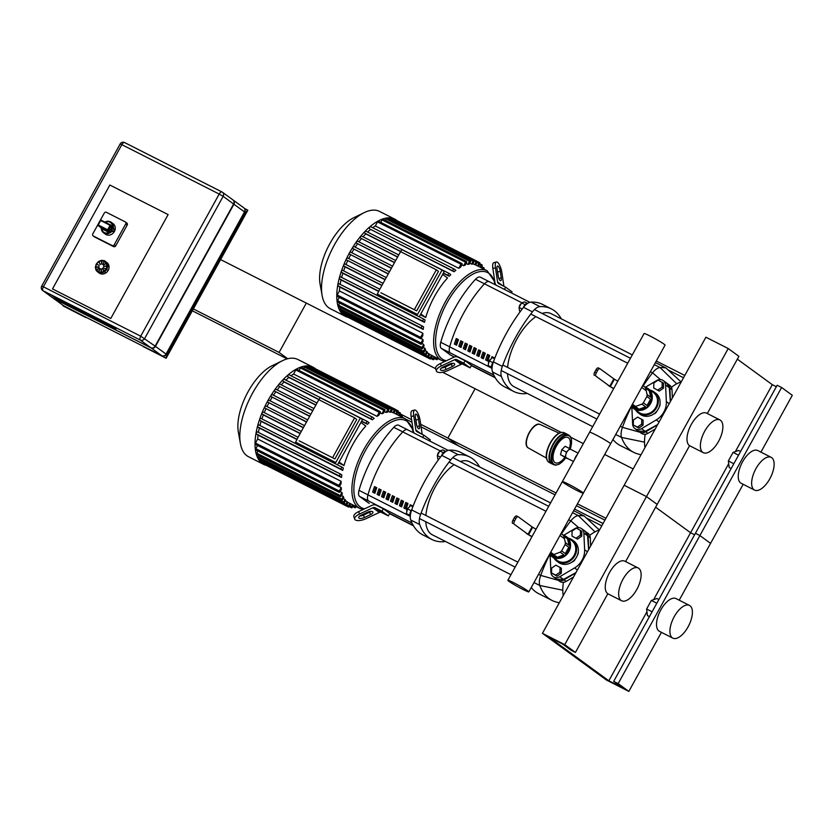 <?xml version="1.0" encoding="UTF-8"?>
<svg xmlns="http://www.w3.org/2000/svg" width="834" height="834" viewBox="0 0 834 834"><rect width="100%" height="100%" fill="white"/><g stroke="black" fill="none" stroke-linecap="round" stroke-linejoin="round"><path stroke-width="1.25" d="M672.298 637.812A18.358 8.507 -63.1 0 1 673.882 617.316A18.358 8.507 -63.1 0 1 689.468 605.401A18.358 8.507 -63.1 0 1 688.738 625.625A18.358 8.507 -63.1 0 1 672.84 638.146A18.358 8.507 -63.1 0 1 672.298 637.812M672.84 638.146L659.454 631.348A18.358 8.507 -63.1 0 1 658.902 631.015A18.358 8.507 -63.1 0 1 660.486 610.519A18.358 8.507 -63.1 0 1 676.072 598.604L689.468 605.401M658.87 599.521L656.9 598.52L651.333 600.459L646.611 609.008L647.455 615.617L649.425 616.618M656.817 603.243L651.333 600.459M652.094 611.791L646.611 609.008M621.038 600.397A18.358 8.507 -63.1 0 1 622.623 579.901A18.358 8.507 -63.1 0 1 638.198 567.985A18.358 8.507 -63.1 0 1 637.478 588.21A18.358 8.507 -63.1 0 1 621.58 600.741A18.358 8.507 -63.1 0 1 621.038 600.397M621.58 600.741L608.184 593.944A18.358 8.507 -63.1 0 1 607.642 593.599A18.358 8.507 -63.1 0 1 609.227 573.104A18.358 8.507 -63.1 0 1 624.802 561.188L638.198 567.985M542.434 633.319L564.754 644.651L575.439 652.449L570.977 650.176L562.429 643.942L549.033 637.145L608.841 680.794L622.237 687.591L613.688 681.357L618.161 683.619L628.836 691.417L606.516 680.085L542.434 633.319L705.898 337.207L728.218 348.539L738.903 356.327L707.326 413.528M628.836 691.417L661.435 632.36M679.199 600.188L710.568 543.361L699.893 535.564L695.42 533.301L777.152 385.245L781.625 387.508L792.3 395.306L760.931 452.132M618.161 683.619L781.625 387.508M613.688 681.357L695.42 533.301L699.893 535.564L710.568 543.361L743.167 484.304M653.627 599.656L690.573 532.738L694.607 534.782L690.573 532.738L655.607 507.218L690.573 532.738L728.697 463.683M608.841 680.794L646.965 611.739M575.439 652.449L607.84 593.745M625.594 561.595L657.171 504.393L646.486 496.595L624.166 485.263L646.486 496.595L728.218 348.539M564.754 644.651L646.486 496.595L657.171 504.393L689.572 445.69M754.03 489.756A18.358 8.507 -63.1 0 1 755.614 469.261A18.358 8.507 -63.1 0 1 771.2 457.345A18.358 8.507 -63.1 0 1 770.47 477.569A18.358 8.507 -63.1 0 1 754.572 490.09A18.358 8.507 -63.1 0 1 754.03 489.756M754.572 490.09L741.186 483.293A18.358 8.507 -63.1 0 1 740.634 482.959A18.358 8.507 -63.1 0 1 742.218 462.463A18.358 8.507 -63.1 0 1 757.804 450.548L771.2 457.345M740.602 451.465L738.632 450.464L733.065 452.403L728.343 460.952L729.187 467.561L731.157 468.562M738.549 455.187L733.065 452.403M733.826 463.735L728.343 460.952M702.77 452.341A18.358 8.507 -63.1 0 1 704.355 431.845A18.358 8.507 -63.1 0 1 719.93 419.929A18.358 8.507 -63.1 0 1 719.21 440.154A18.358 8.507 -63.1 0 1 703.312 452.674A18.358 8.507 -63.1 0 1 702.77 452.341M703.312 452.674L689.916 445.877A18.358 8.507 -63.1 0 1 689.374 445.544A18.358 8.507 -63.1 0 1 690.959 425.048A18.358 8.507 -63.1 0 1 706.534 413.132L719.93 419.929M776.339 386.726L772.305 384.683L737.339 359.162M735.359 451.601L772.305 384.683M563.45 582.309A42.378 19.63 116.9 0 0 562.773 590.211L539.796 585.478A96.046 44.494 116.9 0 0 551.941 600.397L538.545 593.599A96.046 44.494 -63.1 0 1 531.237 587.532M599.427 530.08L584.259 516.038L573.677 510.669M599.333 530.038A42.378 19.63 116.9 0 0 594.986 531.863A42.378 19.63 116.9 0 0 589.701 535.407M584.259 516.038A96.046 44.494 116.9 0 0 584.207 516.027A96.046 44.494 116.9 0 0 578.358 515.631L572.562 512.681M578.681 527.63L570.821 520.864A14.126 6.547 -63.1 0 1 578.358 515.631L594.986 531.863M568.652 519.77L570.821 520.864A96.046 44.494 116.9 0 0 561.376 534.073M549.742 554.422A96.046 44.494 116.9 0 0 540.713 575.408L538.545 574.303M534 582.539L539.796 585.478A14.126 6.547 -63.1 0 1 540.713 575.408L558.207 580.297M551.941 600.397A96.046 44.494 116.9 0 0 556.038 601.96L559.239 602.878M562.773 590.211A42.378 19.63 116.9 0 0 563.221 595.664M645.182 434.253A42.378 19.63 116.9 0 0 644.515 442.156L621.528 437.423A96.046 44.494 116.9 0 0 633.673 452.341L620.277 445.544A96.046 44.494 -63.1 0 1 612.969 439.476M681.159 382.024L665.991 367.982L655.409 362.602M681.065 381.982A42.378 19.63 116.9 0 0 676.718 383.807A42.378 19.63 116.9 0 0 671.433 387.341M665.991 367.982A96.046 44.494 116.9 0 0 665.939 367.971A96.046 44.494 116.9 0 0 660.09 367.575L654.294 364.625M660.413 379.574L652.553 372.808A14.126 6.547 -63.1 0 1 660.09 367.575L676.718 383.807M650.384 371.714L652.553 372.808A96.046 44.494 116.9 0 0 643.108 386.017M631.474 406.356A96.046 44.494 116.9 0 0 622.445 427.352L620.277 426.247M615.732 434.483L621.528 437.423A14.126 6.547 -63.1 0 1 622.445 427.352L639.939 432.241M633.673 452.341A96.046 44.494 116.9 0 0 637.77 453.904L640.971 454.822M644.515 442.156A42.378 19.63 116.9 0 0 644.953 447.608M439.351 451.84L439.382 451.83A2.262 1.042 116.9 0 0 439.351 451.84A2.262 1.042 116.9 0 0 437.589 455.072M437.777 454.728A2.825 1.314 -63.1 0 1 439.268 452.028M443.396 452.758L439.862 450.954L437.339 455.52L437.787 459.044L438.663 459.482M440.456 457.095L437.339 455.52M445.502 451.288L442.823 449.922L439.862 450.954M446.242 451.225A5.65 2.617 116.9 0 0 441.415 455.854M407.93 508.459A2.825 1.314 -63.1 0 1 408.785 507.583A2.262 1.042 116.9 0 0 408.535 507.677A2.262 1.042 116.9 0 0 406.784 511.117A2.262 1.042 116.9 0 0 406.867 511.367M406.867 511.419A2.825 1.314 -63.1 0 1 407.399 509.334M409.775 515.308L406.325 513.546L409.817 515.766M412.861 506.759L410.682 505.654L407.513 508.886L406.325 513.546M411.089 510.689L407.513 508.886M411.829 509.501A5.65 2.617 116.9 0 0 410.286 516.955M550.576 502.933L469.313 461.692A40.96 18.973 116.9 0 0 460.378 461.504M454.155 464.684A40.96 18.973 116.9 0 0 425.861 515.464M425.757 521.74A40.96 18.973 116.9 0 0 432.241 534.75L510.961 574.699M521.083 303.784L521.114 303.774A2.262 1.042 116.9 0 0 521.083 303.784A2.262 1.042 116.9 0 0 519.321 307.016M519.509 306.672A2.825 1.314 -63.1 0 1 521 303.972M525.128 304.702L521.594 302.898L519.071 307.465L519.519 310.988L520.395 311.426M522.188 309.039L519.071 307.465M527.234 303.232L524.555 301.866L521.594 302.898M527.974 303.169A5.65 2.617 116.9 0 0 523.147 307.798M489.662 360.403A2.825 1.314 -63.1 0 1 490.517 359.527A2.262 1.042 116.9 0 0 490.267 359.621A2.262 1.042 116.9 0 0 488.516 363.051A2.262 1.042 116.9 0 0 488.599 363.311M488.599 363.363A2.825 1.314 -63.1 0 1 489.131 361.278M491.507 367.241L488.057 365.49L491.549 367.7M494.593 358.703L492.414 357.598L489.245 360.82L488.057 365.49M492.821 362.634L489.245 360.82M493.561 361.445A5.65 2.617 116.9 0 0 492.018 368.889M632.308 354.877L551.045 313.636A40.96 18.973 116.9 0 0 542.11 313.448M535.887 316.628A40.96 18.973 116.9 0 0 507.593 367.408M507.489 373.684A40.96 18.973 116.9 0 0 513.973 386.695L592.693 426.643M369.253 503.35A8.476 3.93 -63.1 0 1 368.982 503.236A8.476 3.93 -63.1 0 1 368.722 503.079L359.652 496.459A8.476 3.93 -63.1 0 1 359.016 490.35A79.094 36.644 -63.1 0 1 393.804 427.342A8.476 3.93 -63.1 0 1 398.631 425.236L407.555 429.771A8.476 3.93 -63.1 0 1 407.805 429.927M413.289 525.451L389.697 513.473L413.289 525.451M359.652 496.459L368.576 500.994A8.476 3.93 -63.1 0 1 367.95 494.885A79.094 36.644 -63.1 0 1 402.739 431.866A8.476 3.93 -63.1 0 1 407.555 429.771L448.139 450.36M449.328 450.151A14.126 6.547 116.9 0 0 441.78 455.395L450.714 459.92A14.126 6.547 -63.1 0 1 458.252 454.686L449.328 450.151A96.046 44.494 -63.1 0 1 460.785 452.455L469.719 456.99A96.046 44.494 116.9 0 0 458.252 454.686M479.581 466.904A96.046 44.494 116.9 0 0 469.719 456.99M450.714 459.92A96.046 44.494 116.9 0 0 420.607 514.463L411.673 509.928A14.126 6.547 116.9 0 0 410.766 520.009L419.69 524.534A14.126 6.547 -63.1 0 1 420.607 514.463M419.69 524.534A96.046 44.494 116.9 0 0 431.835 539.452A96.046 44.494 116.9 0 0 443.302 541.766A14.126 6.547 -63.1 0 0 445.168 541.308M431.835 539.452L422.901 534.928A96.046 44.494 -63.1 0 1 410.766 520.009M411.673 509.928A96.046 44.494 -63.1 0 1 441.78 455.395M361.112 515.214L367.314 512.305A4.233 1.689 -18.8 0 1 372.923 512.118A4.233 1.689 -18.8 0 1 370.515 514.651L364.322 517.549A4.233 1.689 -18.8 0 1 358.703 517.747A4.233 1.689 -18.8 0 1 361.112 515.214M359.735 516.027A4.233 1.689 161.2 0 0 363.488 515.099L369.681 512.191A4.233 1.689 161.2 0 0 371.057 511.378M372.902 507.77L359.517 514.046L358.683 511.596L372.068 505.31A5.65 4.994 126.1 0 1 376.457 505.289L383.306 508.761L381.941 511.232L375.102 507.75A2.825 2.492 -53.9 0 0 372.902 507.77L379.314 512.441A2.825 2.492 126.1 0 1 381.503 512.43L388.352 515.902L389.718 513.442L383.306 508.761M379.314 512.441L365.918 518.727A8.476 3.367 -18.8 0 1 354.69 519.113A8.476 3.367 -18.8 0 1 359.517 514.046M358.683 511.596A8.476 3.367 161.2 0 0 353.856 516.663L354.69 519.113M388.352 515.902L381.941 511.232M416.75 425.517L415.937 420.086A4.233 1.324 74.5 0 0 415.488 418.136M418.522 419.366L419.502 425.913A4.233 1.324 -105.5 0 1 419.033 428.822A4.233 1.324 -105.5 0 1 416.291 423.578L415.322 417.031A4.233 1.324 -105.5 0 1 415.78 414.112A4.233 1.324 -105.5 0 1 418.522 419.366L415.937 420.086M422.192 434.358L420.127 420.534A8.476 2.648 -105.5 0 0 414.654 410.036A8.476 2.648 -105.5 0 0 413.716 415.853L415.832 430A2.825 2.492 -53.9 0 0 417.052 431.751L423.901 435.223L422.682 437.443M429.698 441.009L430.313 439.904L423.901 435.223M414.654 410.036L412.069 410.745A8.476 2.648 74.5 0 0 411.131 416.573L413.716 415.853M414.425 433.253A5.65 4.994 126.1 0 1 413.247 430.719L411.131 416.573M450.986 355.294A8.476 3.93 -63.1 0 1 450.714 355.18A8.476 3.93 -63.1 0 1 450.454 355.023L441.384 348.404A8.476 3.93 -63.1 0 1 440.748 342.294A79.094 36.644 -63.1 0 1 475.536 279.286A8.476 3.93 -63.1 0 1 480.363 277.18L489.287 281.715A8.476 3.93 -63.1 0 1 489.537 281.861M495.021 377.395L471.429 365.417L495.021 377.395M441.384 348.404L450.308 352.938A8.476 3.93 -63.1 0 1 449.682 346.829A79.094 36.644 -63.1 0 1 484.471 283.81A8.476 3.93 -63.1 0 1 489.287 281.715L529.871 302.304M531.06 302.096A14.126 6.547 116.9 0 0 523.512 307.329L532.446 311.864A14.126 6.547 -63.1 0 1 539.984 306.62L531.06 302.096A96.046 44.494 -63.1 0 1 542.517 304.4L551.451 308.934A96.046 44.494 116.9 0 0 539.984 306.62M561.313 318.849A96.046 44.494 116.9 0 0 551.451 308.934M532.446 311.864A96.046 44.494 116.9 0 0 502.339 366.397L493.405 361.873A14.126 6.547 116.9 0 0 492.498 371.943L501.422 376.478A14.126 6.547 -63.1 0 1 502.339 366.397M501.422 376.478A96.046 44.494 116.9 0 0 513.567 391.396A96.046 44.494 116.9 0 0 525.034 393.711A14.126 6.547 -63.1 0 0 526.9 393.252M513.567 391.396L504.633 386.872A96.046 44.494 -63.1 0 1 492.498 371.943M493.405 361.873A96.046 44.494 -63.1 0 1 523.512 307.329M442.844 367.158L449.046 364.249A4.233 1.689 -18.8 0 1 454.655 364.062A4.233 1.689 -18.8 0 1 452.247 366.595L446.054 369.493A4.233 1.689 -18.8 0 1 440.435 369.691A4.233 1.689 -18.8 0 1 442.844 367.158M441.467 367.971A4.233 1.689 161.2 0 0 445.22 367.043L451.413 364.135A4.233 1.689 161.2 0 0 452.789 363.322M454.634 359.715L441.249 365.99L440.415 363.53L453.8 357.254A5.65 4.994 126.1 0 1 458.189 357.233L465.038 360.705L463.673 363.176L456.834 359.694A2.825 2.492 -53.9 0 0 454.634 359.715L461.046 364.385A2.825 2.492 126.1 0 1 463.235 364.375L470.084 367.846L471.45 365.386L465.038 360.705M461.046 364.385L447.649 370.661A8.476 3.367 -18.8 0 1 436.422 371.057A8.476 3.367 -18.8 0 1 441.249 365.99M440.415 363.53A8.476 3.367 161.2 0 0 435.588 368.597L436.422 371.057M470.084 367.846L463.673 363.176M498.482 277.461L497.669 272.03A4.233 1.324 74.5 0 0 497.22 270.08M500.254 271.311L501.234 277.858A4.233 1.324 -105.5 0 1 500.765 280.766A4.233 1.324 -105.5 0 1 498.023 275.512L497.054 268.965A4.233 1.324 -105.5 0 1 497.512 266.056A4.233 1.324 -105.5 0 1 500.254 271.311L497.669 272.03M503.924 286.302L501.859 272.478A8.476 2.648 -105.5 0 0 496.386 261.97A8.476 2.648 -105.5 0 0 495.448 267.797L497.564 281.944A2.825 2.492 -53.9 0 0 498.784 283.696L505.633 287.167L504.414 289.388M511.43 292.942L512.045 291.848L505.633 287.167M496.386 261.97L493.801 262.689A8.476 2.648 74.5 0 0 492.863 268.517L495.448 267.797M496.157 285.197A5.65 4.994 126.1 0 1 494.979 282.663L492.863 268.517M387.977 497.356A76.269 35.341 116.9 0 0 390.051 494.718M409.484 506.863A79.094 36.644 -63.1 0 1 410.245 504.716L412.486 505.842A79.094 36.644 116.9 0 0 412.267 506.457M412.403 506.061L411.381 505.54A76.269 35.341 116.9 0 0 411.245 505.936M411.381 505.54L410.245 504.716M406.127 509.126L403.896 507.989A79.094 36.644 -63.1 0 1 405.783 502.443L408.014 503.58A79.094 36.644 116.9 0 0 406.127 509.126M407.941 503.799L406.919 503.277A76.269 35.341 116.9 0 0 405.136 508.625M406.919 503.277L405.783 502.443M401.665 506.863L399.434 505.727A79.094 36.644 -63.1 0 1 401.321 500.181L403.552 501.317A79.094 36.644 116.9 0 0 401.665 506.863M403.479 501.526L402.457 501.005A76.269 35.341 116.9 0 0 400.674 506.353M402.457 501.005L401.321 500.181M397.203 504.591L394.962 503.465A79.094 36.644 -63.1 0 1 396.859 497.919L399.09 499.045A79.094 36.644 116.9 0 0 397.203 504.591M399.006 499.264L397.985 498.742A76.269 35.341 116.9 0 0 396.202 504.09M397.985 498.742L396.859 497.919M392.731 502.329L390.5 501.192A79.094 36.644 -63.1 0 1 392.387 495.646L394.618 496.783A79.094 36.644 116.9 0 0 392.731 502.329M394.545 497.001L393.523 496.48A76.269 35.341 116.9 0 0 391.74 501.828M393.523 496.48L392.387 495.646M388.269 500.066L386.038 498.93A79.094 36.644 -63.1 0 1 387.925 493.384L390.156 494.52A79.094 36.644 116.9 0 0 388.269 500.066M390.083 494.729L389.061 494.208A76.269 35.341 116.9 0 0 387.278 499.556M389.061 494.208L387.925 493.384M383.807 497.794L381.576 496.668A79.094 36.644 -63.1 0 1 383.463 491.122L385.694 492.248A79.094 36.644 116.9 0 0 383.807 497.794M385.61 492.467L384.589 491.945A76.269 35.341 116.9 0 0 382.806 497.293M384.589 491.945L383.463 491.122M379.334 495.532L377.104 494.395A79.094 36.644 -63.1 0 1 378.99 488.849L381.232 489.985A79.094 36.644 116.9 0 0 379.334 495.532M381.148 490.204L380.127 489.683A76.269 35.341 116.9 0 0 378.344 495.031M380.127 489.683L378.99 488.849M374.873 493.269L372.642 492.133A79.094 36.644 -63.1 0 1 374.529 486.587L376.759 487.723A79.094 36.644 116.9 0 0 374.873 493.269M376.687 487.932L375.665 487.41A76.269 35.341 116.9 0 0 373.882 492.758M375.665 487.41L374.529 486.587M412.038 523.043L368.576 500.994A8.476 3.93 -63.1 0 1 367.95 494.885A79.094 36.644 -63.1 0 1 402.739 431.866A8.476 3.93 -63.1 0 1 407.555 429.771M469.709 349.3A76.269 35.341 116.9 0 0 471.783 346.663M491.216 358.808A79.094 36.644 -63.1 0 1 491.977 356.66L494.218 357.786A79.094 36.644 116.9 0 0 493.999 358.401M494.135 358.005L493.113 357.484A76.269 35.341 116.9 0 0 492.977 357.88M493.113 357.484L491.977 356.66M487.859 361.07L485.628 359.934A79.094 36.644 -63.1 0 1 487.515 354.387L489.746 355.524A79.094 36.644 116.9 0 0 487.859 361.07M489.673 355.732L488.651 355.221A76.269 35.341 116.9 0 0 486.868 360.569M488.651 355.221L487.515 354.387M483.397 358.808L481.166 357.671A79.094 36.644 -63.1 0 1 483.053 352.125L485.284 353.262A79.094 36.644 116.9 0 0 483.397 358.808M485.211 353.47L484.189 352.949A76.269 35.341 116.9 0 0 482.406 358.297M484.189 352.949L483.053 352.125M478.935 356.535L476.694 355.409A79.094 36.644 -63.1 0 1 478.591 349.863L480.822 350.989A79.094 36.644 116.9 0 0 478.935 356.535M480.738 351.208L479.717 350.687A76.269 35.341 116.9 0 0 477.934 356.035M479.717 350.687L478.591 349.863M474.463 354.273L472.232 353.136A79.094 36.644 -63.1 0 1 474.119 347.59L476.35 348.727A79.094 36.644 116.9 0 0 474.463 354.273M476.277 348.935L475.255 348.424A76.269 35.341 116.9 0 0 473.472 353.772M475.255 348.424L474.119 347.59M470.001 352.011L467.77 350.874A79.094 36.644 -63.1 0 1 469.657 345.328L471.888 346.464A79.094 36.644 116.9 0 0 470.001 352.011M471.815 346.673L470.793 346.152A76.269 35.341 116.9 0 0 469.01 351.5M470.793 346.152L469.657 345.328M465.539 349.738L463.308 348.612A79.094 36.644 -63.1 0 1 465.195 343.066L467.426 344.192A79.094 36.644 116.9 0 0 465.539 349.738M467.342 344.411L466.321 343.889A76.269 35.341 116.9 0 0 464.538 349.238M466.321 343.889L465.195 343.066M461.066 347.476L458.836 346.339A79.094 36.644 -63.1 0 1 460.722 340.793L462.964 341.93A79.094 36.644 116.9 0 0 461.066 347.476M462.88 342.138L461.859 341.627A76.269 35.341 116.9 0 0 460.076 346.975M461.859 341.627L460.722 340.793M456.605 345.213L454.374 344.077A79.094 36.644 -63.1 0 1 456.261 338.531L458.492 339.667A79.094 36.644 116.9 0 0 456.605 345.213M458.419 339.876L457.397 339.355A76.269 35.341 116.9 0 0 455.614 344.703M457.397 339.355L456.261 338.531M493.77 374.987L450.308 352.938A8.476 3.93 -63.1 0 1 449.682 346.829A79.094 36.644 -63.1 0 1 484.471 283.81A8.476 3.93 -63.1 0 1 489.287 281.715M335.779 462.536L295.549 442.124L335.779 462.536L360.33 418.074L320.1 397.651L318.942 399.757M299.145 440.79L334.914 458.94L299.145 440.79M337.916 464.1L362.467 419.627L360.33 418.074M339.084 461.984L343.994 465.56A50.28 23.3 116.9 0 1 365.813 426.028L360.903 422.452M334.914 458.94L356.733 419.408L354.596 417.844L318.838 399.694L297.008 439.226M343.994 465.56L338.614 462.839M354.596 417.844L332.776 457.376M295.549 442.124L297.113 439.299L259.77 420.357A1.126 0.521 -63.1 0 1 259.864 419.095A1.126 0.521 -63.1 0 1 260.823 418.366A1.126 0.521 -63.1 0 1 260.854 418.387L298.092 437.277L260.823 418.366M303.326 427.8L264.805 408.003A1.126 0.521 -63.1 0 1 264.91 406.742A1.126 0.521 -63.1 0 1 265.869 406.012A1.126 0.521 -63.1 0 1 265.9 406.033L304.525 425.632M306.495 422.046L267.808 402.176A1.126 0.521 -63.1 0 1 267.912 400.914A1.126 0.521 -63.1 0 1 268.871 400.184A1.126 0.521 -63.1 0 1 268.902 400.205L307.694 419.888L268.871 400.184M309.643 416.354L271.113 396.577A1.126 0.521 -63.1 0 1 271.217 395.316A1.126 0.521 -63.1 0 1 272.176 394.576A1.126 0.521 -63.1 0 1 272.207 394.597L310.832 414.196L272.176 394.576M312.75 410.714L274.74 391.198A1.126 0.521 -63.1 0 1 274.834 389.937A1.126 0.521 -63.1 0 1 275.793 389.207A1.126 0.521 -63.1 0 1 275.825 389.228L313.938 408.566L275.793 389.207M315.836 405.136L278.692 386.069A1.126 0.521 -63.1 0 1 278.796 384.808A1.126 0.521 -63.1 0 1 279.755 384.078A1.126 0.521 -63.1 0 1 279.786 384.099L317.014 402.989L279.755 384.078M279.671 386.788A50.28 23.3 116.9 0 0 277.201 389.916M275.731 391.928A50.28 23.3 116.9 0 0 273.469 395.233M272.145 397.318A50.28 23.3 116.9 0 0 270.08 400.8M268.882 402.958A50.28 23.3 116.9 0 0 267.016 406.596M300.115 433.607L263.346 414.957A50.28 23.3 116.9 0 0 261.897 418.908M296.977 439.539L261.105 421.337A50.28 23.3 116.9 0 0 259.927 425.486M342.753 470.386L341.242 469.281A1.126 0.521 -63.1 0 1 341.346 468.02A1.126 0.521 -63.1 0 1 342.305 467.29A1.126 0.521 -63.1 0 1 342.336 467.311L343.327 468.03A50.28 23.3 116.9 0 0 342.753 470.386L259.301 428.04A50.28 23.3 116.9 0 0 258.446 432.419M341.502 477.486L339.751 476.204A1.126 0.521 -63.1 0 1 339.845 474.942A1.126 0.521 -63.1 0 1 340.804 474.212A1.126 0.521 -63.1 0 1 340.835 474.233L341.857 474.984A50.28 23.3 116.9 0 0 341.502 477.486L258.05 435.139A50.28 23.3 116.9 0 0 257.706 438.997L341.158 481.333A50.28 23.3 116.9 0 0 341.075 483.657L339.772 486.024A1.126 0.521 116.9 0 1 338.833 486.712L255.381 444.376A1.126 0.521 -63.1 0 1 255.465 443.052L257.706 438.997M339.313 486.587L341.2 487.546A50.28 23.3 116.9 0 0 341.387 489.37L340.126 491.643A1.126 0.521 116.9 0 1 339.188 492.341L255.746 449.995A1.126 0.521 -63.1 0 1 255.829 448.682L257.591 445.492M340.178 491.57L341.95 492.467A50.28 23.3 116.9 0 0 342.347 493.926L341.096 496.188A1.126 0.521 116.9 0 1 340.157 496.887L256.705 454.54A1.126 0.521 -63.1 0 1 256.789 453.227L257.946 451.121M341.471 495.5L343.254 496.397A50.28 23.3 116.9 0 0 343.806 497.554L342.545 499.847A1.126 0.521 116.9 0 1 341.606 500.546L258.154 458.2A1.126 0.521 -63.1 0 1 258.238 456.886L258.915 455.666M343.243 498.576L345.015 499.483A50.28 23.3 116.9 0 0 345.724 500.369L344.421 502.735A1.126 0.521 116.9 0 1 343.483 503.434L260.031 461.087A1.126 0.521 -63.1 0 1 260.114 459.763L260.364 459.326M345.443 500.89L347.215 501.787A50.28 23.3 116.9 0 0 347.632 502.11A50.28 23.3 116.9 0 0 348.07 502.412L346.704 504.893A1.126 0.521 -63.1 0 1 345.766 505.592A1.126 0.521 -63.1 0 1 345.849 504.268L347.215 501.787M392.939 412.663L394.399 410.036A1.126 0.521 -63.1 0 1 395.337 409.338A1.126 0.521 -63.1 0 1 395.253 410.662L393.94 413.028A50.28 23.3 116.9 0 0 392.939 412.663L391.167 411.767M389.77 412.132L391.323 409.306A1.126 0.521 -63.1 0 1 392.261 408.608A1.126 0.521 -63.1 0 1 392.178 409.932L390.917 412.225A50.28 23.3 116.9 0 0 389.77 412.132L387.987 411.235M386.121 412.455L387.831 409.358A1.126 0.521 -63.1 0 1 388.769 408.66A1.126 0.521 -63.1 0 1 388.686 409.974L387.435 412.246A50.28 23.3 116.9 0 0 386.121 412.455L384.349 411.558M381.92 413.768L383.849 410.286A1.126 0.521 -63.1 0 1 384.787 409.588A1.126 0.521 -63.1 0 1 384.703 410.912L383.442 413.184A50.28 23.3 116.9 0 0 381.92 413.768L380.148 412.872M377.02 416.364L379.262 412.309A1.126 0.521 -63.1 0 1 380.2 411.61A1.126 0.521 -63.1 0 1 380.116 412.924L378.813 415.301A50.28 23.3 116.9 0 0 377.02 416.364L293.568 374.018A50.28 23.3 116.9 0 0 291.003 375.79M288.866 377.458L287.845 376.707A1.126 0.521 -63.1 0 1 287.938 375.446A1.126 0.521 -63.1 0 1 288.898 374.716A1.126 0.521 -63.1 0 1 288.939 374.737L372.318 417.052A1.126 0.521 116.9 0 1 372.381 417.083L374.143 418.366A50.28 23.3 116.9 0 0 372.318 419.804L288.866 377.458A50.28 23.3 116.9 0 0 285.864 380.127M361.643 421.107L366.48 423.568A1.126 0.521 116.9 0 1 366.585 422.306A1.126 0.521 116.9 0 1 367.544 421.566A1.126 0.521 116.9 0 1 367.575 421.587L369.087 422.692A50.28 23.3 116.9 0 0 367.471 424.287L361.549 421.285M318.984 399.684L284.019 381.941A50.28 23.3 116.9 0 0 281.308 384.87M265.942 408.837A50.28 23.3 116.9 0 0 264.284 412.622M288.898 374.716L372.35 417.063A1.126 0.521 116.9 0 0 371.391 417.792A1.126 0.521 116.9 0 0 371.297 419.054L372.318 419.804M366.48 423.568L367.471 424.287M284.019 381.941L283.039 381.221A1.126 0.521 -63.1 0 1 283.133 379.96A1.126 0.521 -63.1 0 1 284.092 379.23A1.126 0.521 -63.1 0 1 284.123 379.241L367.502 421.556M396.661 414.383L397.922 412.111A1.126 0.521 -63.1 0 0 398.006 410.787A1.126 0.521 -63.1 0 0 397.067 411.485L395.733 413.904M402.082 417.125A1.126 0.521 116.9 0 0 402.155 415.832A1.126 0.521 116.9 0 0 401.217 416.531L401.154 416.656M399.371 415.749L400.195 414.269A1.126 0.521 116.9 0 0 400.278 412.945A1.126 0.521 116.9 0 0 399.34 413.643L398.443 415.28M307.6 367.471L307.882 366.96A1.126 0.521 -63.1 0 1 308.82 366.262L392.261 408.608M303.607 368.399L304.379 367.012A1.126 0.521 -63.1 0 1 305.317 366.314L388.769 408.66M299.031 370.421L300.396 367.94A1.126 0.521 -63.1 0 1 301.335 367.252L384.787 409.588M293.568 374.018L295.809 369.962A1.126 0.521 -63.1 0 1 296.748 369.264L380.2 411.61M311.113 367.429A1.126 0.521 -63.1 0 1 311.885 366.991L395.337 409.338M263.346 414.957L262.116 414.06A1.126 0.521 -63.1 0 1 262.22 412.799A1.126 0.521 -63.1 0 1 263.179 412.069A1.126 0.521 -63.1 0 1 263.21 412.09L301.324 431.428L263.179 412.069M261.105 421.337L259.77 420.357M259.301 428.04L257.8 426.935A1.126 0.521 -63.1 0 1 257.894 425.674A1.126 0.521 -63.1 0 1 258.853 424.944A1.126 0.521 -63.1 0 1 258.884 424.965L342.263 467.28M258.05 435.139L256.299 433.857A1.126 0.521 -63.1 0 1 256.392 432.596A1.126 0.521 -63.1 0 1 257.352 431.866A1.126 0.521 -63.1 0 1 257.383 431.887L340.762 474.202M315.481 368.816A54.523 25.26 116.9 0 0 313.104 367.221A54.523 25.26 116.9 0 0 266.849 402.593A54.523 25.26 116.9 0 0 262.147 463.464A54.523 25.26 116.9 0 0 263.763 464.465A54.523 25.26 116.9 0 0 266.442 465.435M350.749 503.851L349.373 506.342A1.126 0.521 -63.1 0 1 348.424 507.041L264.983 464.694A1.126 0.521 -63.1 0 1 264.837 464.528M345.766 505.592L262.314 463.245A1.126 0.521 -63.1 0 1 262.262 462.213M341.158 481.333L338.917 485.398A1.126 0.521 116.9 0 0 338.833 486.712M341.2 487.546L339.282 491.028A1.126 0.521 116.9 0 0 339.188 492.341M341.95 492.467L340.241 495.573A1.126 0.521 116.9 0 0 340.157 496.887M343.254 496.397L341.69 499.232A1.126 0.521 116.9 0 0 341.606 500.546M345.015 499.483L343.566 502.11A1.126 0.521 116.9 0 0 343.483 503.434M356.17 506.603L355.93 507.02A1.126 0.521 -63.1 0 1 354.992 507.718A1.126 0.521 -63.1 0 1 355.076 506.394L355.232 506.123M353.46 505.227L352.438 507.072A1.126 0.521 -63.1 0 1 351.5 507.77A1.126 0.521 -63.1 0 1 351.583 506.447L352.521 504.747M348.424 507.041A1.126 0.521 -63.1 0 1 348.518 505.717L349.811 503.371M313.104 367.221L297.874 359.496A54.523 25.26 116.9 0 0 282.465 360.695L271.999 365.803A43.618 20.204 116.9 0 0 238.347 432.116L240.4 443.584A54.523 25.26 116.9 0 0 246.916 455.739A54.523 25.26 116.9 0 0 248.532 456.74L263.763 464.465M282.465 360.695A54.523 25.26 116.9 0 0 240.4 443.584M417.511 314.481L377.281 294.068L417.511 314.481L442.062 270.007L401.832 249.595L400.674 251.691M380.877 292.734L416.646 310.873L380.877 292.734M419.648 316.034L444.199 271.571L442.062 270.007M420.816 313.928L425.726 317.504A50.28 23.3 116.9 0 1 447.545 277.972L442.635 274.396M416.646 310.873L438.465 271.352L436.328 269.789L400.57 251.639L378.74 291.17M425.726 317.504L420.346 314.772M436.328 269.789L414.508 309.32M377.281 294.068L378.844 291.243M385.058 279.744L346.537 259.947A1.126 0.521 -63.1 0 1 346.642 258.686A1.126 0.521 -63.1 0 1 347.601 257.956A1.126 0.521 -63.1 0 1 347.632 257.977L386.257 277.576L347.601 257.956M388.227 273.99L349.54 254.12A1.126 0.521 -63.1 0 1 349.644 252.858A1.126 0.521 -63.1 0 1 350.603 252.129A1.126 0.521 -63.1 0 1 350.634 252.149L389.426 271.832L350.603 252.129M391.375 268.298L352.855 248.522A1.126 0.521 -63.1 0 1 352.949 247.25A1.126 0.521 -63.1 0 1 353.908 246.52A1.126 0.521 -63.1 0 1 353.939 246.541L392.564 266.14L353.908 246.52M394.482 262.658L356.472 243.142A1.126 0.521 -63.1 0 1 356.566 241.881A1.126 0.521 -63.1 0 1 357.525 241.151A1.126 0.521 -63.1 0 1 357.557 241.172L395.67 260.51L357.525 241.151M397.568 257.08L360.424 238.013A1.126 0.521 -63.1 0 1 360.528 236.752A1.126 0.521 -63.1 0 1 361.487 236.022A1.126 0.521 -63.1 0 1 361.518 236.043L398.746 254.933L361.487 236.022M361.403 238.722A50.28 23.3 116.9 0 0 358.933 241.86M357.463 243.872A50.28 23.3 116.9 0 0 355.201 247.177M353.877 249.262A50.28 23.3 116.9 0 0 351.812 252.744M350.614 254.902A50.28 23.3 116.9 0 0 348.748 258.54M381.847 285.551L345.078 266.89A50.28 23.3 116.9 0 0 343.629 270.852M378.709 291.483L342.837 273.281A50.28 23.3 116.9 0 0 341.659 277.43M424.485 322.331L422.974 321.226A1.126 0.521 -63.1 0 1 423.078 319.964A1.126 0.521 -63.1 0 1 424.037 319.234A1.126 0.521 -63.1 0 1 424.068 319.255L425.059 319.975A50.28 23.3 116.9 0 0 424.485 322.331L341.033 279.984A50.28 23.3 116.9 0 0 340.178 284.363M423.234 329.43L421.483 328.148A1.126 0.521 -63.1 0 1 421.577 326.886A1.126 0.521 -63.1 0 1 422.536 326.157A1.126 0.521 -63.1 0 1 422.567 326.177L423.589 326.928A50.28 23.3 116.9 0 0 423.234 329.43L339.782 287.084A50.28 23.3 116.9 0 0 339.438 290.93L422.89 333.277A50.28 23.3 116.9 0 0 422.807 335.591L421.504 337.968A1.126 0.521 116.9 0 1 420.565 338.656L337.113 296.31A1.126 0.521 -63.1 0 1 337.197 294.996L339.438 290.93M421.045 338.531L422.932 339.49A50.28 23.3 116.9 0 0 423.119 341.314L421.858 343.587A1.126 0.521 116.9 0 1 420.92 344.286L337.478 301.939A1.126 0.521 -63.1 0 1 337.562 300.626L339.323 297.436M421.91 343.514L423.682 344.411A50.28 23.3 116.9 0 0 424.079 345.87L422.828 348.132A1.126 0.521 116.9 0 1 421.889 348.831L338.437 306.485A1.126 0.521 -63.1 0 1 338.521 305.161L339.678 303.065M423.203 347.444L424.986 348.341A50.28 23.3 116.9 0 0 425.538 349.498L424.277 351.792A1.126 0.521 116.9 0 1 423.338 352.49L339.886 310.144A1.126 0.521 -63.1 0 1 339.97 308.83L340.647 307.61M424.975 350.52L426.747 351.427A50.28 23.3 116.9 0 0 427.456 352.302L426.153 354.679A1.126 0.521 116.9 0 1 425.215 355.367L341.763 313.031A1.126 0.521 -63.1 0 1 341.846 311.707L342.096 311.27M427.175 352.834L428.947 353.731A50.28 23.3 116.9 0 0 429.364 354.054A50.28 23.3 116.9 0 0 429.802 354.356L428.436 356.837A1.126 0.521 -63.1 0 1 427.498 357.525A1.126 0.521 -63.1 0 1 427.581 356.212L428.947 353.731M474.682 264.607L476.131 261.98A1.126 0.521 -63.1 0 1 477.069 261.282A1.126 0.521 -63.1 0 1 476.985 262.595L475.672 264.972A50.28 23.3 116.9 0 0 474.682 264.607L472.899 263.7M471.502 264.076L473.055 261.25A1.126 0.521 -63.1 0 1 473.993 260.552A1.126 0.521 -63.1 0 1 473.91 261.876L472.649 264.17A50.28 23.3 116.9 0 0 471.502 264.076L469.719 263.179M467.853 264.399L469.563 261.292A1.126 0.521 -63.1 0 1 470.501 260.604A1.126 0.521 -63.1 0 1 470.418 261.918L469.167 264.18A50.28 23.3 116.9 0 0 467.853 264.399L466.081 263.502M463.652 265.712L465.581 262.23A1.126 0.521 -63.1 0 1 466.519 261.532A1.126 0.521 -63.1 0 1 466.435 262.856L465.174 265.129A50.28 23.3 116.9 0 0 463.652 265.712L461.88 264.816M458.752 268.308L460.993 264.242A1.126 0.521 -63.1 0 1 461.932 263.554A1.126 0.521 -63.1 0 1 461.848 264.868L460.545 267.234A50.28 23.3 116.9 0 0 458.752 268.308L375.3 225.962A50.28 23.3 116.9 0 0 372.735 227.724M370.598 229.402L453.029 270.998A1.126 0.521 116.9 0 1 453.123 269.736A1.126 0.521 116.9 0 1 454.082 269.007A1.126 0.521 116.9 0 1 454.113 269.028L455.875 270.31A50.28 23.3 116.9 0 0 454.05 271.748L370.598 229.402A50.28 23.3 116.9 0 0 367.596 232.071M443.375 273.052L448.212 275.512A1.126 0.521 116.9 0 1 448.317 274.25A1.126 0.521 116.9 0 1 449.276 273.51A1.126 0.521 116.9 0 1 449.307 273.531L450.819 274.636A50.28 23.3 116.9 0 0 449.203 276.231L443.281 273.229M400.716 251.618L365.751 233.885A50.28 23.3 116.9 0 0 363.04 236.804M347.674 260.781A50.28 23.3 116.9 0 0 346.016 264.566M453.029 270.998L454.05 271.748M369.577 228.652A1.126 0.521 -63.1 0 1 369.671 227.39A1.126 0.521 -63.1 0 1 370.63 226.66A1.126 0.521 -63.1 0 1 370.671 226.681L454.05 268.986M448.212 275.512L449.203 276.231M365.751 233.885L364.771 233.166A1.126 0.521 -63.1 0 1 364.865 231.904A1.126 0.521 -63.1 0 1 365.824 231.164A1.126 0.521 -63.1 0 1 365.855 231.185L449.234 273.5M478.393 266.317L479.654 264.055A1.126 0.521 -63.1 0 0 479.738 262.731A1.126 0.521 -63.1 0 0 478.799 263.429L477.465 265.848M483.814 269.069A1.126 0.521 116.9 0 0 483.887 267.777A1.126 0.521 116.9 0 0 482.949 268.465L482.886 268.6M481.103 267.693L481.927 266.213A1.126 0.521 116.9 0 0 482.01 264.889A1.126 0.521 116.9 0 0 481.072 265.587L480.175 267.224M389.332 219.415L389.614 218.904A1.126 0.521 -63.1 0 1 390.552 218.206L473.993 260.552M385.339 220.343L386.111 218.956A1.126 0.521 -63.1 0 1 387.049 218.258L470.501 260.604M380.763 222.365L382.128 219.884A1.126 0.521 -63.1 0 1 383.067 219.186L466.519 261.532M375.3 225.962L377.541 221.907A1.126 0.521 -63.1 0 1 378.48 221.208L461.932 263.554M392.845 219.373A1.126 0.521 -63.1 0 1 393.617 218.935L477.069 261.282M345.078 266.89L343.848 266.004A1.126 0.521 -63.1 0 1 343.952 264.743A1.126 0.521 -63.1 0 1 344.911 264.003A1.126 0.521 -63.1 0 1 344.942 264.024L383.056 283.362L344.911 264.003M342.837 273.281L341.502 272.301A1.126 0.521 -63.1 0 1 341.596 271.04A1.126 0.521 -63.1 0 1 342.555 270.31A1.126 0.521 -63.1 0 1 342.586 270.331L379.824 289.221L342.555 270.31M341.033 279.984L339.532 278.879A1.126 0.521 -63.1 0 1 339.626 277.618A1.126 0.521 -63.1 0 1 340.585 276.888A1.126 0.521 -63.1 0 1 340.616 276.909L423.995 319.214M339.782 287.084L338.031 285.801A1.126 0.521 -63.1 0 1 338.124 284.54A1.126 0.521 -63.1 0 1 339.084 283.81A1.126 0.521 -63.1 0 1 339.115 283.831L422.494 326.136M397.213 220.76A54.523 25.26 116.9 0 0 394.836 219.165A54.523 25.26 116.9 0 0 348.581 254.537A54.523 25.26 116.9 0 0 343.879 315.408A54.523 25.26 116.9 0 0 345.495 316.409A54.523 25.26 116.9 0 0 348.174 317.379M432.481 355.795L431.105 358.286A1.126 0.521 -63.1 0 1 430.156 358.985L346.715 316.639A1.126 0.521 -63.1 0 1 346.569 316.472M427.498 357.525L344.046 315.189A1.126 0.521 -63.1 0 1 343.994 314.157M422.89 333.277L420.649 337.343A1.126 0.521 116.9 0 0 420.565 338.656M422.932 339.49L421.014 342.962A1.126 0.521 116.9 0 0 420.92 344.286M423.682 344.411L421.973 347.507A1.126 0.521 116.9 0 0 421.889 348.831M424.986 348.341L423.422 351.166A1.126 0.521 116.9 0 0 423.338 352.49M426.747 351.427L425.298 354.054A1.126 0.521 116.9 0 0 425.215 355.367M437.902 358.547L437.662 358.964A1.126 0.521 -63.1 0 1 436.724 359.662A1.126 0.521 -63.1 0 1 436.808 358.339L436.964 358.067M435.192 357.171L434.17 359.016A1.126 0.521 -63.1 0 1 433.232 359.715A1.126 0.521 -63.1 0 1 433.315 358.391L434.253 356.691M430.156 358.985A1.126 0.521 -63.1 0 1 430.25 357.661L431.543 355.315M394.836 219.165L379.606 211.44A54.523 25.26 116.9 0 0 364.197 212.639L353.731 217.747A43.618 20.204 116.9 0 0 320.079 284.06L322.132 295.528A54.523 25.26 116.9 0 0 328.648 307.683A54.523 25.26 116.9 0 0 330.264 308.684L345.495 316.409M364.197 212.639A54.523 25.26 116.9 0 0 322.132 295.528M507.864 580.308L589.596 432.252A11.978 0.792 28.9 0 1 600.47 437.339A11.978 0.792 28.9 0 1 610.571 443.824L528.839 591.879A11.978 0.792 28.9 0 1 522.876 589.398A11.978 0.792 28.9 0 1 507.864 580.308A11.978 0.792 28.9 0 1 518.738 585.395A11.978 0.792 28.9 0 1 528.839 591.879M562.356 481.604L644.088 333.548A11.978 0.792 28.9 0 1 654.961 338.635A11.978 0.792 28.9 0 1 665.063 345.12L583.331 493.175A11.978 0.792 28.9 0 1 577.368 490.694A11.978 0.792 28.9 0 1 562.356 481.604A11.978 0.792 28.9 0 1 573.229 486.691A11.978 0.792 28.9 0 1 583.331 493.175M575.804 572.864L564.045 579.839A6.776 5.994 126.1 0 1 557.446 579.745A6.776 5.994 126.1 0 1 557.06 579.442M585.468 531.519A6.776 5.994 126.1 0 1 585.864 531.779A6.776 5.994 126.1 0 1 588.137 536.189L588.741 549.439M590.649 545.978L590.274 537.753A6.776 5.994 -53.9 0 0 588.001 533.333L585.864 531.779M557.446 579.745L559.572 581.298A6.776 5.994 -53.9 0 0 566.182 581.392L573.49 577.065M657.536 424.808L645.777 431.783A6.776 5.994 126.1 0 1 639.178 431.689A6.776 5.994 126.1 0 1 638.792 431.387M667.2 383.452A6.776 5.994 126.1 0 1 667.596 383.723A6.776 5.994 126.1 0 1 669.869 388.133L670.473 401.373M672.381 397.922L672.006 389.687A6.776 5.994 -53.9 0 0 669.733 385.277L667.596 383.723M639.178 431.689L641.304 433.242A6.776 5.994 -53.9 0 0 647.914 433.336L655.222 429.01M588.616 549.669L587.574 535.772L585.093 531.206L581.6 528.662A6.776 5.994 -53.9 0 0 574.991 528.568L563.648 535.292M550.127 554.912A18.64 16.471 -53.9 0 0 550.138 555.569L550.899 572.218A6.776 5.994 -53.9 0 0 553.171 576.628L556.664 579.182L563.482 579.421L575.96 572.583M553.171 576.628A6.776 5.994 -53.9 0 0 559.77 576.721L574.553 567.954A18.64 16.471 -53.9 0 0 584.624 549.721L583.873 533.072A6.776 5.994 -53.9 0 0 581.6 528.662M574.292 560.135L574.563 560.333A11.864 10.488 126.1 0 1 573.104 561.616L572.854 561.438M578.223 552.045L578.337 552.129A11.864 10.488 126.1 0 1 578.056 554.016L577.858 553.87M574.563 560.333L575.387 558.853M577.462 555.09L578.056 554.016M572.155 561.97L573.104 561.616M560.886 533.833L562.741 534.771A11.864 10.488 126.1 0 1 563.815 536.158L565.389 542.684A11.864 10.488 126.1 0 1 565.108 544.571L561.626 550.888A11.864 10.488 126.1 0 1 560.156 552.171L553.64 554.589A11.864 10.488 126.1 0 1 551.847 554.516L549.992 553.567M551.138 555.475A11.864 10.488 -53.9 0 0 555.548 557.216L549.825 554.308A11.864 10.488 -53.9 0 0 551.138 555.475L552.056 556.142A11.864 10.488 -53.9 0 0 567.527 552.744A11.864 10.488 -53.9 0 0 566.046 536.981L565.129 536.314A11.864 10.488 -53.9 0 1 566.442 537.471L562.741 534.771M569.09 545.373A11.864 10.488 -53.9 0 0 567.516 538.858L569.09 545.373L565.389 542.684M567.516 538.858L563.815 536.158M565.316 553.588A11.864 10.488 -53.9 0 0 568.809 547.26L565.316 553.588L561.626 550.888M568.809 547.26L565.108 544.571M557.341 557.289A11.864 10.488 -53.9 0 0 563.847 554.871L557.341 557.289L553.64 554.589M563.847 554.871L560.156 552.171M555.548 557.216L551.847 554.516M565.129 536.314A11.864 10.488 -53.9 0 0 563.617 535.418M554.016 558.134A13.104 11.582 -53.9 0 0 556.747 561.115L558.478 562.377A13.104 11.582 -53.9 0 0 575.564 558.613A13.104 11.582 -53.9 0 0 573.938 541.193L572.207 539.932A13.104 11.582 -53.9 0 0 568.538 538.243M556.747 561.115A13.104 11.582 -53.9 0 0 573.834 557.352A13.104 11.582 -53.9 0 0 572.207 539.932M554.558 558.53A12.823 11.332 -53.9 0 0 573.521 557.122A12.823 11.332 -53.9 0 0 569.08 538.628M549.616 554.235A12.312 10.884 -53.9 0 0 551.899 556.591L557.112 560.396A12.312 10.884 -53.9 0 0 573.166 556.862A12.312 10.884 -53.9 0 0 571.634 540.495L566.422 536.689A12.312 10.884 -53.9 0 0 563.304 535.188M551.899 556.591A12.312 10.884 -53.9 0 0 567.954 553.057A12.312 10.884 -53.9 0 0 566.422 536.689M550.492 554.964A12.03 10.633 -53.9 0 0 567.641 552.827A12.03 10.633 -53.9 0 0 564.441 535.855M531.904 536.752L526.452 533.52L528.016 534.313L532.102 526.911L518.3 516.84A2.825 1.314 -63.1 0 0 518.216 516.788L516.653 515.996A2.825 1.314 116.9 0 0 514.307 517.737L515.871 518.529A2.825 1.314 -63.1 0 1 518.216 516.788M536.064 529.236L532.102 526.911L528.016 534.313L531.977 536.637M514.213 524.242L528.016 534.313L514.213 524.242A2.825 1.314 -63.1 0 1 514.515 521L515.871 518.529M514.515 521L512.952 520.207A2.825 1.314 116.9 0 0 512.649 523.45M512.952 520.207L514.307 517.737M518.133 516.757L516.736 516.048A2.825 1.314 116.9 0 0 516.653 515.996M561.407 568.246L561.292 573.239L557.049 576.148L551.555 573.052L551.67 568.058L555.913 565.16L561.407 568.246M560.041 567.256L559.927 572.249L561.292 573.239M559.927 572.249L555.684 575.147L557.049 576.148M555.684 575.147L551.555 573.052M581.725 536.231L581.84 531.237L576.346 528.141L572.103 531.049L571.988 536.043L577.482 539.129L581.725 536.231L580.36 535.23L580.474 530.236M571.988 536.043L577.482 539.129M576.117 538.128L580.36 535.23M670.348 401.613L669.306 387.716L666.825 383.15L663.332 380.606A6.776 5.994 -53.9 0 0 656.723 380.512L645.38 387.226M631.859 406.856A18.64 16.471 -53.9 0 0 631.87 407.513L632.631 424.152A6.776 5.994 -53.9 0 0 634.903 428.572L638.396 431.115L645.214 431.366L657.692 424.527M634.903 428.572A6.776 5.994 -53.9 0 0 641.502 428.666L656.285 419.898A18.64 16.471 -53.9 0 0 666.356 401.654L665.605 385.016A6.776 5.994 -53.9 0 0 663.332 380.606M656.024 412.079L656.295 412.277A11.864 10.488 126.1 0 1 654.836 413.56L654.586 413.383M659.955 403.99L660.069 404.073A11.864 10.488 126.1 0 1 659.788 405.96L659.59 405.814M656.295 412.277L657.119 410.797M659.194 407.023L659.788 405.96M653.887 413.914L654.836 413.56M642.618 385.777L644.474 386.715A11.864 10.488 126.1 0 1 645.547 388.102L647.121 394.628A11.864 10.488 126.1 0 1 646.85 396.515L643.358 402.832A11.864 10.488 126.1 0 1 641.888 404.115L635.372 406.533A11.864 10.488 126.1 0 1 633.579 406.46L631.724 405.512M632.87 407.419A11.864 10.488 -53.9 0 0 637.28 409.16L631.557 406.252A11.864 10.488 -53.9 0 0 632.87 407.419L633.788 408.087A11.864 10.488 -53.9 0 0 649.259 404.688A11.864 10.488 -53.9 0 0 647.778 388.925L646.861 388.248A11.864 10.488 -53.9 0 1 648.174 389.415L644.474 386.715M650.822 397.318A11.864 10.488 -53.9 0 0 649.248 390.802L650.822 397.318L647.121 394.628M649.248 390.802L645.547 388.102M647.048 405.522A11.864 10.488 -53.9 0 0 650.541 399.205L647.048 405.522L643.358 402.832M650.541 399.205L646.85 396.515M639.073 409.223A11.864 10.488 -53.9 0 0 645.579 406.815L639.073 409.223L635.372 406.533M645.579 406.815L641.888 404.115M637.28 409.16L633.579 406.46M646.861 388.248A11.864 10.488 -53.9 0 0 645.349 387.351M635.748 410.078A13.104 11.582 -53.9 0 0 638.479 413.049L640.21 414.31A13.104 11.582 -53.9 0 0 657.296 410.557A13.104 11.582 -53.9 0 0 655.67 393.137L653.939 391.876A13.104 11.582 -53.9 0 0 650.27 390.176M638.479 413.049A13.104 11.582 -53.9 0 0 655.566 409.296A13.104 11.582 -53.9 0 0 653.939 391.876M636.29 410.474A12.823 11.332 -53.9 0 0 655.253 409.067A12.823 11.332 -53.9 0 0 650.812 390.573M631.348 406.179A12.312 10.884 -53.9 0 0 633.631 408.535L638.844 412.34A12.312 10.884 -53.9 0 0 654.899 408.806A12.312 10.884 -53.9 0 0 653.366 392.439L648.154 388.634A12.312 10.884 -53.9 0 0 645.036 387.132M633.631 408.535A12.312 10.884 -53.9 0 0 649.686 405.001A12.312 10.884 -53.9 0 0 648.154 388.634M632.224 406.909A12.03 10.633 -53.9 0 0 649.373 404.771A12.03 10.633 -53.9 0 0 646.173 387.8M613.636 388.696L608.184 385.464L609.748 386.257L613.834 378.855L600.032 368.784A2.825 1.314 -63.1 0 0 599.948 368.732L598.385 367.94A2.825 1.314 116.9 0 0 596.039 369.681L597.603 370.473A2.825 1.314 -63.1 0 1 599.948 368.732M617.796 381.169L613.834 378.855L609.748 386.257L613.709 388.571M595.945 376.186L609.748 386.257L595.945 376.186A2.825 1.314 -63.1 0 1 596.247 372.944L597.603 370.473M596.247 372.944L594.684 372.152A2.825 1.314 116.9 0 0 594.381 375.394M594.684 372.152L596.039 369.681M599.865 368.701L598.468 367.992A2.825 1.314 116.9 0 0 598.385 367.94M643.139 420.19L643.024 425.184L638.781 428.092L633.287 424.996L633.402 420.002L637.645 417.104L643.139 420.19M641.773 419.189L641.659 424.183L643.024 425.184M641.659 424.183L637.416 427.091L638.781 428.092M637.416 427.091L633.287 424.996M663.457 388.175L663.572 383.181L658.078 380.085L653.835 382.983L653.72 387.987L659.214 391.073L663.457 388.175L662.092 387.174L662.206 382.18M653.72 387.987L659.214 391.073M657.849 390.072L662.092 387.174M109.546 324.499L115.957 329.18L57.692 299.614L51.281 294.934L109.546 324.499L115.957 329.18L57.692 299.614L51.281 294.934L109.546 324.499M110.776 318.473L52.511 288.908L109.859 185.023L168.124 214.588L110.776 318.473L52.511 288.908L109.859 185.023L168.124 214.588L110.776 318.473M152.601 347.986A3.107 2.742 -53.9 0 0 155.249 346.246L233.708 204.111A3.107 2.742 -53.9 0 0 234.031 201.786M233.082 200.024A3.388 2.992 126.1 0 1 233.927 204.226L155.468 346.36A3.388 2.992 126.1 0 1 151.152 347.966L53.824 298.572A3.388 2.992 126.1 0 1 53.303 298.228M42.67 290.482A3.388 2.992 -53.9 0 0 43.034 290.701A3.388 1.574 -63.1 0 1 43.389 286.802L41.7 286.104A3.388 3.388 0 0 0 42.67 290.482L53.136 298.113A3.388 2.992 -53.9 0 0 53.501 298.343L150.829 347.736A3.388 2.992 -53.9 0 0 155.145 346.131L233.614 203.996A3.388 2.992 -53.9 0 0 232.926 199.899L222.459 192.258A3.388 2.992 -53.9 0 0 222.105 192.039A3.388 1.574 116.9 0 0 222 191.976A3.388 1.574 116.9 0 0 219.186 194.061L223.147 196.355A3.388 2.992 -53.9 0 0 222.459 192.258A3.388 3.388 0 0 0 222 191.976L124.662 142.583A3.388 1.574 -63.1 0 1 124.766 142.645L221.886 191.924M95.483 267.589L98.975 266.609L95.316 267.287M98.965 266.932L95.524 267.443A6.495 5.744 -53.9 0 0 96.056 269.914M96.681 270.967L96.494 269.914L99.183 267.829L96.087 270.456M99.34 268.089L96.337 270.445A6.495 5.744 -53.9 0 0 97.714 271.947A6.495 5.744 -53.9 0 0 98.058 272.186L96.306 270.414M100.153 268.777L98.245 271.603L99.069 273.114L98.516 271.738L100.236 268.84L98.6 271.801L99.069 273.114M101.341 268.902L100.945 272.176L102.186 273.594L101.268 272.145L101.425 268.965L101.352 272.207L102.186 273.594M102.509 268.381L103.729 271.227L105.303 272.353L102.509 268.381L105.303 272.353M105.928 269.069L103.166 267.651L105.928 269.069A5.932 5.244 126.1 0 1 104.094 271.102M103.166 267.651L107.409 270.018M106.815 266.182L103.593 266.421L106.731 266.119L108.191 266.755L106.815 266.182A5.932 5.244 126.1 0 1 106.106 268.767M103.593 266.421L106.731 265.796L108.399 266.734M106.22 263.388L103.385 265.202L106.137 263.325L107.534 263.69L106.22 263.388A5.932 5.244 126.1 0 1 106.815 265.785M103.385 265.202L105.991 263.054L107.722 263.565M106.637 262.783A6.495 5.744 -53.9 0 0 105.365 261.459A6.495 5.744 -53.9 0 0 104.803 261.094L102.686 264.399L104.24 261.376L104.896 260.886L105.47 261.522M104.625 260.75L102.686 264.399M104.271 260.844A6.495 5.744 -53.9 0 0 101.842 260.469L101.54 264.097L102.102 260.437M101.665 260.271L101.54 264.097M101.248 260.542A6.495 5.744 -53.9 0 0 98.798 261.522L100.341 264.461L98.829 261.428M98.6 261.407L100.341 264.461M99.309 265.316L96.171 264.117M95.493 267.057L96.327 264.242A6.495 5.744 -53.9 0 0 95.545 266.88M104.792 261.094L106.867 262.543A6.495 5.744 126.1 0 1 107.93 270.8A6.495 5.744 126.1 0 1 99.903 273.469A6.495 5.744 126.1 0 1 99.204 273.041L99.142 272.989M94.492 236.846A1.699 1.501 -53.9 0 0 94.836 237.096L113.58 246.614A1.699 1.501 -53.9 0 0 115.738 245.811L127.185 225.086A1.699 1.501 -53.9 0 0 126.664 222.928M99.632 221.5L104.26 213.118A1.699 1.501 126.1 0 1 106.418 212.316L125.163 221.834A1.699 1.501 126.1 0 1 125.684 223.992L114.248 244.716A1.699 1.501 126.1 0 1 112.09 245.519L93.335 236.012A1.699 1.501 126.1 0 1 92.814 233.843L98.443 223.658M113.643 231.518L109.118 229.36L110.463 226.89L112.236 227.786M112.361 226.285L110.713 225.086M113.059 226.89L112.569 226.024A5.932 5.244 126.1 0 0 105.24 222.271M101.717 228.047L101.665 228.704L109.025 232.436L109.087 231.789L101.227 227.807L101.665 228.704A5.932 5.244 126.1 0 0 109.025 232.436L110.088 232.696L109.087 231.789M111.62 231.081L110.317 232.415L107.534 230.382L108.253 230.121L107.596 229.736L107.534 230.382L98.391 225.743L98.454 225.097L101.394 228.391M109.932 232.217L110.62 231.977L110.057 232.311M101.341 220.291L100.904 220.656L110.505 224.94M101.31 228.245A6.495 5.744 -53.9 0 0 103.499 232.769L105.418 234.166A6.495 5.744 -53.9 0 0 106.116 234.594A6.495 5.744 -53.9 0 0 112.194 233.968A6.495 5.744 -53.9 0 0 115.269 228.193A6.495 5.744 -53.9 0 0 113.08 223.668L111.162 222.271A6.495 5.744 -53.9 0 0 104.938 222.115M85.902 317.222L63.217 305.473M143.479 346.433L166.112 358.286L247.844 210.231L247.417 209.918L165.685 357.974L143.365 346.652M244.404 208.396L247.417 209.918M62.998 305.869L85.746 317.504M556.069 492.988L420.68 424.287L447.858 438.079L475.099 388.727L442.666 372.266L561.24 432.439M220.603 259.582L435.619 368.691L306.328 303.086L279.088 352.438L287.72 358.735M193.363 308.934L279.088 352.438M400.341 413.966L411.589 419.679L400.341 413.966M192.331 310.79L287.125 358.891M406.679 419.554L411.975 422.244L406.679 419.554M555.048 494.843L421.066 426.862L458.533 445.877L447.858 438.079M633.183 468.937L604.692 454.478M583.31 443.636L570.852 437.308M605.932 518.289L577.441 503.83M604.911 520.145L576.419 505.685M570.925 449.474L569.81 448.661L566.442 452.091L565.181 457.053L567.433 458.408M567.276 458.575L560.511 454.686L561.782 449.724L565.15 446.294L569.81 448.661M566.442 452.091L561.782 449.724M565.181 457.053L560.511 454.686M570.842 449.453A4.775 2.21 116.9 0 0 570.696 449.359A4.775 2.21 116.9 0 0 566.651 452.455A4.775 2.21 116.9 0 0 566.234 457.793A4.775 2.21 116.9 0 0 566.38 457.876L573.469 461.473M566.984 434.149A16.67 7.725 116.9 0 0 566.766 434.024A16.67 7.725 116.9 0 0 552.619 444.835A16.67 7.725 116.9 0 0 551.18 463.443A16.67 7.725 116.9 0 0 551.681 463.756A16.67 7.725 116.9 0 0 551.899 463.86M562.356 434.691A16.388 7.589 116.9 0 0 562.22 434.754A16.388 7.589 116.9 0 0 549.585 459.659A16.388 7.589 116.9 0 0 549.606 459.805M570.289 449.015L571.54 439.779L570.279 436.338L567.203 434.253A16.67 7.725 116.9 0 0 562.491 434.618A16.67 7.725 116.9 0 0 549.637 459.961A16.67 7.725 116.9 0 0 551.628 463.673A16.67 7.725 116.9 0 0 552.118 463.975L555.632 465.226L559.228 464.163L565.796 457.835M569.393 448.452A14.126 6.547 116.9 0 0 566.661 437.193A14.126 6.547 116.9 0 0 555.402 448.067A14.126 6.547 116.9 0 0 554.86 462.474A14.126 6.547 116.9 0 0 564.868 457.366M577.107 454.874A4.775 2.21 116.9 0 0 574.741 459.169M603.045 523.523L574.553 509.063L603.055 523.512M586.542 518.07L601.783 525.806M684.777 375.467L656.285 361.007L684.787 375.456M668.274 370.015L683.515 377.75M359.016 490.35L409.901 516.163M393.804 427.342L440.154 450.86M364.322 517.549L363.488 515.099M370.515 514.651L369.681 512.191M381.503 512.43L375.102 507.75M419.502 425.913L417.125 426.57M415.832 430L420.899 433.701M450.454 355.023L454.384 357.025M440.748 342.294L491.633 368.107M475.536 279.286L521.886 302.794M446.054 369.493L445.22 367.043M452.247 366.595L451.413 364.135M463.235 364.375L456.834 359.694M501.234 277.858L498.857 278.514M497.564 281.944L502.631 285.645M413.518 525.837L389.572 513.692L413.497 525.806M471.325 365.615L495.229 377.75M264.805 408.003L303.43 427.602M267.808 402.176L306.599 421.858M271.113 396.577L309.737 416.176M274.74 391.198L312.854 410.536M278.692 386.069L315.93 404.959M393.95 413.007L405.439 418.835A50.28 23.3 116.9 0 0 362.78 451.455A50.28 23.3 116.9 0 0 358.443 507.593A50.28 23.3 116.9 0 0 359.934 508.511L362.978 509.574M364.625 508.803A48.872 22.643 -63.1 0 1 360.236 506.926A48.872 22.643 -63.1 0 1 371.484 440.957A48.872 22.643 -63.1 0 1 413.247 432.658M287.845 376.707L371.297 419.054M283.039 381.221L319.078 399.507M399.444 415.624L401.217 416.531M397.568 412.747L399.34 413.643M392.449 409.046L394.399 410.036M307.882 366.96L391.323 409.306M304.379 367.012L387.831 409.358M300.396 367.94L383.849 410.286M295.809 369.962L379.262 412.309M395.285 410.589L397.067 411.485M262.116 414.06L300.23 433.399M257.8 426.935L341.242 469.281M256.299 433.857L339.751 476.204M343.952 503.309L345.849 504.268M255.465 443.052L338.917 485.398M255.829 448.682L339.282 491.028M256.789 453.227L340.241 495.573M258.238 456.886L341.69 499.232M260.114 459.763L343.566 502.11M353.303 505.498L355.076 506.394M349.811 505.55L351.583 506.447M346.736 504.82L348.518 505.717M346.537 259.947L385.162 279.546M349.54 254.12L388.331 273.802M352.855 248.522L391.469 268.11M356.472 243.142L394.586 262.481M360.424 238.013L397.662 256.903M475.682 264.941L487.171 270.779A50.28 23.3 116.9 0 0 444.512 303.399A50.28 23.3 116.9 0 0 440.175 359.537A50.28 23.3 116.9 0 0 441.666 360.455L444.71 361.518M446.357 360.747A48.872 22.643 -63.1 0 1 441.968 358.87A48.872 22.643 -63.1 0 1 453.216 292.901A48.872 22.643 -63.1 0 1 494.979 284.603M364.771 233.166L400.81 251.451M481.176 267.568L482.949 268.465M479.3 264.691L481.072 265.587M474.181 260.99L476.131 261.98M389.614 218.904L473.055 261.25M386.111 218.956L469.563 261.292M382.128 219.884L465.581 262.23M377.541 221.907L460.993 264.242M477.017 262.522L478.799 263.429M343.848 266.004L381.962 285.343M341.502 272.301L378.844 291.254M339.532 278.879L422.974 321.226M338.031 285.801L421.483 328.148M425.684 355.253L427.581 356.212M337.197 294.996L420.649 337.343M337.562 300.626L421.014 342.962M338.521 305.161L421.973 347.507M339.97 308.83L423.422 351.166M341.846 311.707L425.298 354.054M435.035 357.442L436.808 358.339M431.543 357.494L433.315 358.391M428.467 356.764L430.25 357.661M588.137 536.189L590.274 537.753M564.045 579.839L566.182 581.392M669.869 388.133L672.006 389.687M645.777 431.783L647.914 433.336M574.553 567.954L577.378 570.018M559.77 576.721L563.482 579.421M584.624 549.721L587.449 551.774M583.873 533.072L587.574 535.772M528.589 534.677L532.676 527.265M656.285 419.898L659.11 421.962M641.502 428.666L645.214 431.366M666.356 401.654L669.181 403.719M665.605 385.016L669.306 387.716M610.321 386.611L614.408 379.209M233.927 204.226L244.508 211.94L166.039 354.075L155.468 346.36M243.82 207.843A3.388 2.992 126.1 0 1 244.508 211.94L244.789 212.222A3.388 3.388 0 0 0 243.82 207.843L233.249 200.129M155.145 346.131L140.717 336.196A3.388 1.574 116.9 0 0 140.373 340.095A3.388 2.992 -53.9 0 0 144.678 338.489L223.147 196.355L233.614 203.996M151.152 347.966L161.723 355.68L64.395 306.286L53.824 298.572M64.604 306.401A3.388 1.574 -63.1 0 1 64.489 306.349L161.827 355.743A3.388 3.388 0 0 0 166.331 354.356L166.039 354.075A3.388 2.992 126.1 0 1 161.723 355.68A3.388 1.574 116.9 0 0 161.827 355.743A3.388 1.574 116.9 0 0 162.025 355.805M120.159 143.969L121.847 144.668A3.388 1.574 -63.1 0 1 124.662 142.583A3.388 3.388 0 0 0 120.159 143.969L41.7 286.104M64.03 306.068L43.034 290.701L140.373 340.095L150.829 347.736M43.389 286.802L121.847 144.668L219.186 194.061L140.717 336.196L43.389 286.802M98.516 271.738L98.245 271.603A5.932 5.244 126.1 0 1 96.577 269.976M96.39 269.622A5.932 5.244 126.1 0 1 95.837 267.245M100.945 272.238A5.932 5.244 126.1 0 1 98.6 271.801M103.781 271.311A5.932 5.244 126.1 0 1 101.352 272.207M104.323 261.438A5.932 5.244 126.1 0 1 106.022 263.033M101.612 260.854A5.932 5.244 126.1 0 1 103.958 261.261M98.839 261.803A5.932 5.244 126.1 0 1 101.216 260.896M96.734 264.003A5.932 5.244 126.1 0 1 98.527 262.022M95.847 266.849A5.932 5.244 126.1 0 1 96.556 264.315M98.402 261.793A6.495 5.744 -53.9 0 0 96.515 263.898M107.555 265.848A6.495 5.744 -53.9 0 0 106.898 263.221M106.762 269.142A6.495 5.744 -53.9 0 0 107.544 266.286M104.552 271.707A6.495 5.744 -53.9 0 0 106.596 269.455M101.55 272.906A6.495 5.744 -53.9 0 0 104.229 271.926M98.537 272.447A6.495 5.744 -53.9 0 0 101.081 272.947M93.335 236.012L94.836 237.096M112.09 245.519L113.58 246.614M114.248 244.716L115.738 245.811M125.684 223.992L127.185 225.086M109.118 229.36L111.631 230.007L110.964 229.621L110.912 230.267L112.986 231.769M112.381 227.891L114.519 230.048L113.653 231.487L111.631 230.007L112.256 227.797L111.787 228.141L114.477 230.007M109.994 227.234L111.787 228.141L110.964 229.621L109.181 228.714M110.463 226.89L112.256 227.797A0.563 0.563 0 0 1 112.329 227.838L114.362 229.319A0.563 0.563 0 0 1 114.519 230.048L113.705 231.529A0.563 0.563 0 0 1 112.955 231.758L111.151 230.841M113.341 226.796A6.495 5.744 -53.9 0 0 111.162 222.271C109.004 220.874 106.742 220.916 104.365 222.407M110.088 232.696A6.495 5.744 -53.9 0 1 103.499 232.769L101.195 227.797L98.329 225.701A0.563 0.563 0 0 1 98.099 225.19L100.768 220.364A0.563 0.563 0 0 1 101.373 220.301L110.515 224.951A0.563 0.563 0 0 1 110.599 224.992L110.046 225.295L110.713 225.68L110.599 224.992L113.539 227.745A0.563 0.563 0 0 0 113.372 227.025L110.651 225.044M113.153 228.443L113.466 227.734M111.037 232.144L108.253 230.121L110.713 225.68L113.487 227.703L113.101 228.401M100.904 220.656L110.046 225.295L107.596 229.736L98.454 225.097A5.932 5.244 126.1 0 1 100.904 220.656M100.831 220.395A6.495 5.744 -53.9 0 0 98.151 225.138M528.37 447.983C520.989 444.449 533.062 420.659 540.276 424.527A13.156 6.099 116.9 0 0 529.163 433.221A13.156 6.099 116.9 0 0 528.078 447.795A13.156 6.099 116.9 0 0 528.37 447.983L546.499 458.106M536.22 425.09A12.593 5.838 116.9 0 0 526.431 444.386M559.322 433.284A16.107 7.464 116.9 0 0 549.669 444.042A16.107 7.464 116.9 0 0 546.687 458.179M548.73 462.203A16.67 7.725 116.9 0 0 549.22 462.505L548.668 462.161C545.467 459.471 544.008 451.809 553.453 438.058C557.435 433.315 561.053 431.553 564.305 432.783A16.67 7.725 116.9 0 0 550.169 443.594A16.67 7.725 116.9 0 0 548.73 462.203M568.767 435.046A16.67 7.725 116.9 0 0 554.631 445.856A16.67 7.725 116.9 0 0 553.192 464.465A16.67 7.725 116.9 0 0 553.682 464.767M570.237 448.973A16.107 7.464 116.9 0 0 567.641 435.4A16.107 7.464 116.9 0 0 554.641 447.524A16.107 7.464 116.9 0 0 553.912 464.204A16.107 7.464 116.9 0 0 565.733 457.803M449.036 462.088L545.978 511.273M452.768 457.637L548.709 506.321M419.492 518.56L515.151 567.11M421.118 513.056L517.883 562.158M530.768 314.032L627.71 363.217M534.5 309.581L630.441 358.266M501.224 370.504L596.883 419.054M502.85 365L599.615 414.102M450.714 355.18L454.353 357.035M471.304 365.636L495.25 377.781M265.869 406.012L304.525 425.621M348.039 502.475L359.934 508.511M413.685 432.877L413.508 431.731M413.122 429.906L405.439 418.835M367.544 421.566L284.092 379.23M402.155 415.832L399.955 414.707M400.278 412.945L398.058 411.819M395.472 409.504L398.006 410.787M258.853 424.944L342.305 467.29M257.352 431.866L340.804 474.212M352.719 506.561L354.992 507.718M349.206 506.603L351.5 507.77M429.771 354.419L441.666 360.455M495.417 284.821L495.24 283.675M494.854 281.85L487.171 270.779M454.082 269.007L370.63 226.66M449.276 273.51L365.824 231.164M483.887 267.777L481.687 266.651M482.01 264.889L479.79 263.763M477.204 261.449L479.738 262.731M340.585 276.888L424.037 319.234M339.084 283.81L422.536 326.157M434.451 358.505L436.724 359.662M430.938 358.547L433.232 359.715M244.789 212.222L166.331 354.356M98.454 261.688L96.442 263.898M101.456 260.479L98.735 261.49M104.521 260.948L101.779 260.448M95.483 267.391L96.15 270.143M93.158 235.897L94.649 236.992M125.35 221.948L126.841 223.032M110.328 232.425A0.563 0.563 0 0 0 111.078 232.196L111.673 231.112M564.43 538.701L559.989 535.459M553.818 554.527L550.711 552.264M646.162 390.646L641.721 387.403M635.55 406.471L632.443 404.198M540.276 424.527L559.145 433.18M549.22 462.505L551.681 463.756M564.305 432.783L566.766 434.024M570.696 449.359L578.087 453.112"/></g></svg>
